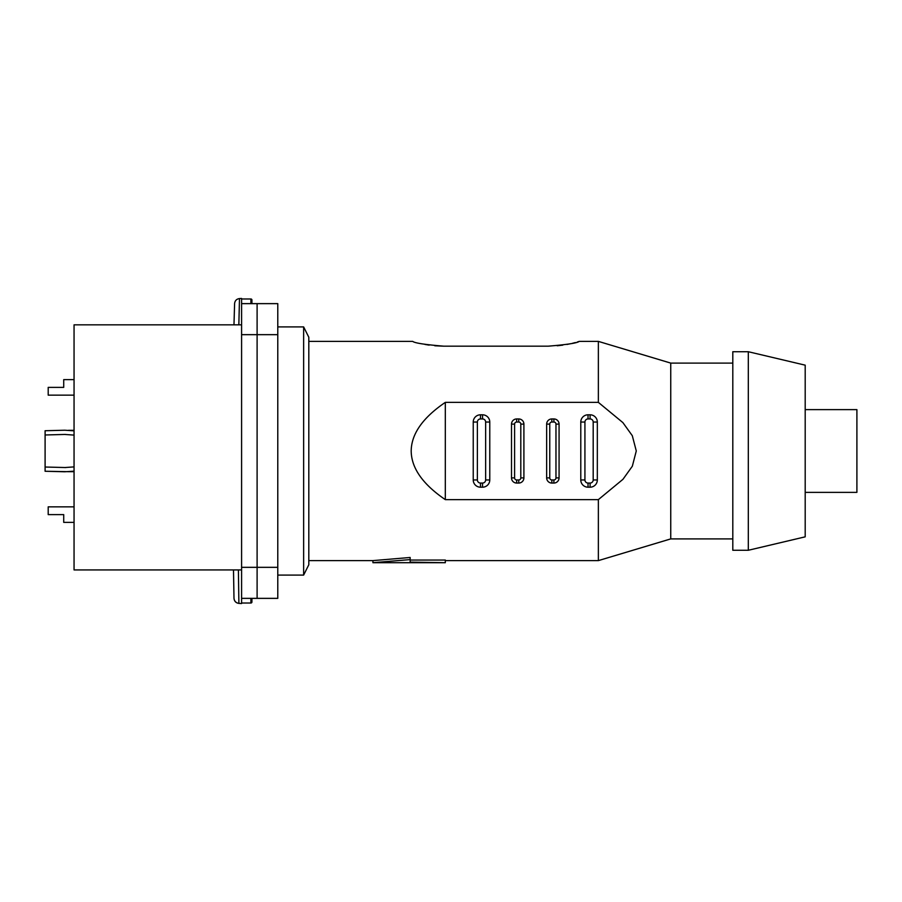 <?xml version="1.0" encoding="UTF-8"?>
<svg xmlns="http://www.w3.org/2000/svg" width="902" height="902" viewBox="0 0 902 902"><rect width="100%" height="100%" fill="white"/><g stroke="black" fill="none" stroke-linecap="round" stroke-linejoin="round"><path stroke-width="1.35" d="M241.589 324.833L74.054 324.833L74.054 569.929L241.589 569.929M238.838 324.833L239.492 298.573C236.572 298.979 234.937 300.648 234.599 303.579L233.979 324.833L234.599 303.579C234.937 300.648 236.572 298.979 239.492 298.573L241.589 298.461L241.589 303.636L257.104 303.636L257.104 334.665L257.104 303.636L277.782 303.636L277.782 598.364L257.104 598.364L257.104 567.335L257.104 598.364L241.589 598.364L241.589 603.539L238.895 603.393C235.997 602.931 234.362 601.239 233.99 598.319L233.494 569.929L233.99 598.319C234.306 601.284 235.941 602.976 238.895 603.382L238.399 569.929M277.782 334.665L257.104 334.665L257.104 567.335L277.782 567.335M68.473 471.678L45.1 471.261L45.1 434.978L64.775 434.448L74.054 435.102M74.054 395.144L48.201 395.144L48.201 387.386L63.715 387.386L63.715 379.629L74.054 379.629M74.054 506.856L48.201 506.856L48.201 514.614L63.715 514.614L63.715 522.371L74.054 522.371M65.835 467.552L45.1 467.022M74.054 466.898L64.775 467.552M45.1 434.978L45.1 430.739L64.775 430.22L74.054 430.829M45.1 471.261L64.764 471.769L74.054 471.171M805.193 409.632L856.9 409.632L856.9 492.368L805.193 492.368M748.31 351.724L805.193 365.163L805.193 536.837L748.31 550.276L748.31 351.724L732.807 351.724L732.807 550.276L748.31 550.276M732.807 363.1L670.75 363.1L598.364 341.384L598.364 402.371L622.887 422.61L632.302 435.7L636.282 450.955L632.336 466.221L622.966 479.3L598.364 499.629L598.364 560.616L445.317 560.616M598.364 499.629L445.317 499.629C422.767 484.284 411.391 468.082 411.188 451C411.391 433.918 422.767 417.716 445.317 402.371L598.364 402.371M410.151 557.481L372.921 560.616L410.151 557.481L410.151 559.601L372.921 562.69L372.921 560.616L308.811 560.616M410.151 562.126L410.151 560.052L445.317 560.052L445.317 562.69L410.151 562.126L410.151 559.601M308.811 341.384L412.733 341.384C414.548 343.031 424.898 344.632 443.761 346.176L548.213 346.176C567.054 344.632 577.393 343.031 579.231 341.384L577.246 342.038M443.728 346.176L434.787 345.77M429.172 345.128L425 344.44M575.363 342.557L572.432 343.301M571.067 343.617L566.975 344.44M562.803 345.128L557.188 345.77M553.896 479.954L551.832 479.954A2.063 2.063 0 0 1 549.758 477.891L549.758 424.109A2.063 2.063 0 0 1 551.832 422.046L553.896 422.046A2.063 2.063 0 0 1 555.97 424.109L555.97 477.891A2.063 2.063 0 0 1 553.896 479.954L553.896 483.055L551.832 483.055A5.175 5.175 0 0 1 546.657 477.891L549.758 477.891M482.536 483.055L480.473 483.055A3.101 3.101 0 0 1 477.372 479.954L477.372 422.046A3.101 3.101 0 0 1 480.473 418.945L482.536 418.945A3.101 3.101 0 0 1 485.648 422.046L485.648 479.954A3.101 3.101 0 0 1 482.536 483.055L482.536 487.193L480.473 487.193A7.239 7.239 0 0 1 473.234 479.954L477.372 479.954M518.74 479.954L516.666 479.954A2.063 2.063 0 0 1 514.602 477.891L514.602 424.109A2.063 2.063 0 0 1 516.666 422.046L518.74 422.046A2.063 2.063 0 0 1 520.804 424.109L520.804 477.891A2.063 2.063 0 0 1 518.74 479.954L518.74 483.055L516.666 483.055A5.175 5.175 0 0 1 511.502 477.891L514.602 477.891M546.657 477.891L546.657 424.109A5.175 5.175 0 0 1 551.832 418.945L553.896 418.945L553.896 422.046M553.896 483.055A5.175 5.175 0 0 0 559.071 477.891L559.071 424.109A5.175 5.175 0 0 0 553.896 418.945M473.234 479.954L473.234 422.046A7.239 7.239 0 0 1 480.473 414.807L482.536 414.807L482.536 418.945M482.536 487.193A7.239 7.239 0 0 0 489.775 479.954L489.775 422.046A7.239 7.239 0 0 0 482.536 414.807M511.502 477.891L511.502 424.109A5.175 5.175 0 0 1 516.666 418.945L518.74 418.945L518.74 422.046M518.74 483.055A5.175 5.175 0 0 0 523.904 477.891L523.904 424.109A5.175 5.175 0 0 0 518.74 418.945M445.317 402.371L445.317 499.629M593.189 422.046L597.327 422.046A7.239 7.239 0 0 0 590.088 414.807L590.088 418.945A3.101 3.101 0 0 1 593.189 422.046L593.189 479.954A3.101 3.101 0 0 1 590.088 483.055L588.025 483.055A3.101 3.101 0 0 1 584.924 479.954L584.924 422.046A3.101 3.101 0 0 1 588.025 418.945L590.088 418.945M597.327 422.046L597.327 479.954A7.239 7.239 0 0 1 590.088 487.193L588.025 487.193A7.239 7.239 0 0 1 580.787 479.954L584.924 479.954M590.088 414.807L588.025 414.807A7.239 7.239 0 0 0 580.787 422.046L580.787 479.954M670.75 363.1L670.75 538.9L598.364 560.616M303.636 326.907L308.811 337.247L308.811 564.753L303.636 575.093L303.636 326.907L277.782 326.907M238.895 603.393L241.589 603.539L238.895 603.393C235.941 602.976 234.306 601.284 233.99 598.319M241.589 598.364L241.589 567.335L257.104 567.335L257.104 334.665L241.589 334.665L241.589 567.335M241.589 334.665L241.589 303.636M251.929 598.364L251.929 601.984A1.037 1.037 -78.2 0 1 250.891 603.021L241.589 603.021L250.891 603.021A1.037 1.037 0 0 0 251.929 601.984L251.929 601.555M250.891 298.979L241.589 298.979L250.891 298.979A1.037 1.037 -135 0 1 251.929 300.016L251.929 303.636L251.929 300.016L250.891 298.979A1.037 1.037 90 0 1 251.218 299.036A1.037 1.037 90 0 0 250.891 298.979L250.891 303.636M551.832 418.945L551.832 422.046M546.657 424.109L549.758 424.109M551.832 479.954L551.832 483.055M555.97 477.891L559.071 477.891M555.97 424.109L559.071 424.109M480.473 414.807L480.473 418.945M473.234 422.046L477.372 422.046M480.473 483.055L480.473 487.193M485.648 479.954L489.775 479.954M485.648 422.046L489.775 422.046M516.666 418.945L516.666 422.046M511.502 424.109L514.602 424.109M516.666 479.954L516.666 483.055M520.804 477.891L523.904 477.891M520.804 424.109L523.904 424.109M588.025 414.807L588.025 418.945M580.787 422.046L584.924 422.046M588.025 483.055L588.025 487.193M590.088 483.055L590.088 487.193M593.189 479.954L597.327 479.954M241.589 298.461L239.492 298.573M241.589 603.021L250.891 603.021L241.589 603.021L250.891 603.021L250.891 598.364M65.575 434.448L64.775 434.448M74.054 430.322L68.473 430.322M74.054 471.678L68.405 471.678M598.364 341.384L579.231 341.384M445.317 562.69L372.921 562.69M732.807 538.9L670.75 538.9M303.636 575.093L277.782 575.093M250.891 603.021L251.929 601.984"/></g></svg>
